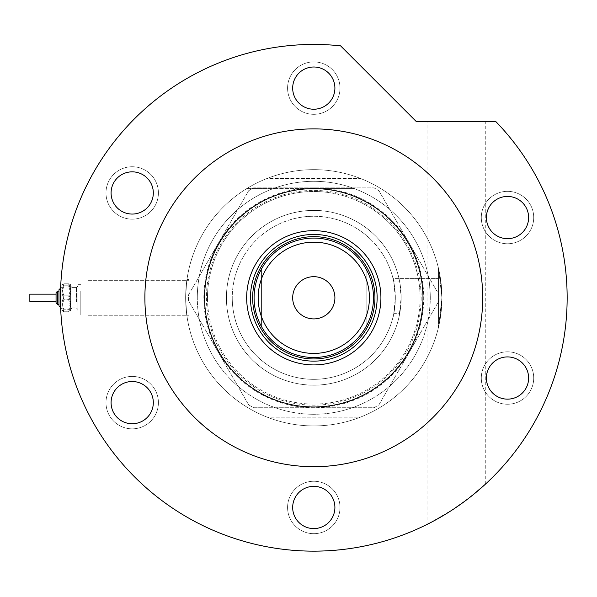 <?xml version="1.0" encoding="UTF-8"?>
<svg xmlns="http://www.w3.org/2000/svg" width="597" height="597" viewBox="0 0 597 597"><rect width="100%" height="100%" fill="white"/><g stroke="black" fill="none" stroke-linecap="round" stroke-linejoin="round"><path stroke-width="0.45" stroke-dasharray="2.98 2.24" d="M428.691 278.627A116.49 116.49 0 0 0 304.179 181.697A116.49 116.49 0 0 0 197.301 297.791A116.49 116.49 0 0 1 313.791 181.301A116.49 116.49 0 0 1 430.28 297.791C429.765 286.284 429.236 279.903 428.691 278.627L393.05 278.627A81.543 81.543 0 0 0 232.248 297.791A81.543 81.543 0 0 1 393.774 281.948L399.706 281.948L401.154 297.791A87.363 87.363 0 0 1 313.791 385.155A87.363 87.363 0 0 1 226.42 297.791A87.363 87.363 0 0 1 313.791 210.428A87.363 87.363 0 0 1 401.154 297.791L399.027 316.955L438.429 316.955L438.429 268.665L438.429 326.91L438.429 297.791L438.429 326.91L438.429 297.791L438.429 316.955L393.05 316.947L428.691 316.947A116.49 116.49 0 0 1 304.179 413.878A116.49 116.49 0 0 1 197.301 297.791A116.49 116.49 0 0 0 313.791 414.281A116.49 116.49 0 0 0 430.28 297.791A116.49 116.49 0 0 0 313.791 181.301A116.49 116.49 0 0 0 197.301 297.791A116.49 116.49 0 0 1 273.254 188.585L354.327 188.585A116.49 116.49 0 0 1 430.28 297.791C429.765 309.291 429.236 315.679 428.691 316.947M393.774 313.634L395.333 297.791A81.543 81.543 0 0 0 313.791 216.248A81.543 81.543 0 0 0 232.248 297.791A81.543 81.543 0 0 0 393.774 313.634L399.706 313.634A87.363 87.363 0 0 1 226.42 297.791A87.363 87.363 0 0 1 399.706 281.948L399.027 278.627L438.429 278.627L393.05 278.627C393.796 279.627 394.557 286.015 395.333 297.791L393.774 281.948M88.095 297.791L88.095 280.314L88.095 297.791M189.145 297.791L189.145 279.59L189.145 297.791M185.652 297.791C187.062 274.307 187.062 274.307 185.652 297.791C187.062 274.307 187.062 274.307 185.652 297.791C187.062 274.307 187.062 274.307 185.652 297.791C187.062 274.307 187.062 274.307 185.652 297.791C187.062 321.276 187.062 321.276 185.652 297.791C187.062 321.276 187.062 321.276 185.652 297.791C187.062 321.276 187.062 321.276 185.652 297.791C187.062 321.276 187.062 321.276 185.652 297.791A128.139 128.139 0 0 1 313.791 169.652A128.139 128.139 0 0 1 441.929 297.791L438.571 268.665L440.258 277.187L441.929 297.791L438.571 268.665L440.258 277.187L441.929 297.791A128.139 128.139 0 0 1 313.791 425.93A128.139 128.139 0 0 1 185.652 297.791A128.139 128.139 0 0 1 313.791 169.652A128.139 128.139 0 0 1 441.929 297.791A128.139 128.139 0 0 1 313.791 425.93A128.139 128.139 0 0 1 185.652 297.791M360.289 417.191A128.139 128.139 0 0 1 267.284 417.191A128.139 128.139 0 0 0 360.289 417.191L267.284 417.191L360.289 417.191M441.929 297.791L440.258 318.395L438.571 326.91L441.929 297.791L440.258 318.395L438.571 326.91L441.929 297.791A128.139 128.139 0 0 0 380.819 188.585A128.139 128.139 0 0 1 380.819 406.997L273.254 406.997A116.49 116.49 0 0 1 197.301 297.791A116.49 116.49 0 0 0 313.791 414.281A116.49 116.49 0 0 0 430.28 297.791A116.49 116.49 0 0 1 273.254 406.997L380.819 406.997A128.139 128.139 0 0 0 441.929 297.791M267.284 178.391A128.139 128.139 0 0 1 360.289 178.391A128.139 128.139 0 0 0 267.284 178.391L360.289 178.391L267.284 178.391M232.248 297.791A81.543 81.543 0 0 0 393.05 316.947C393.796 315.955 394.557 309.567 395.333 297.791A81.543 81.543 0 0 0 313.791 216.248A81.543 81.543 0 0 0 232.248 297.791A81.543 81.543 0 0 0 313.791 379.334A81.543 81.543 0 0 0 395.333 297.791A81.543 81.543 0 0 1 313.791 379.334A81.543 81.543 0 0 1 232.248 297.791M313.791 210.428A87.363 87.363 0 0 0 226.42 297.791A87.363 87.363 0 0 0 313.791 385.155A87.363 87.363 0 0 0 401.154 297.791A87.363 87.363 0 0 0 313.791 210.428A87.363 87.363 0 0 0 226.42 297.791A87.363 87.363 0 0 0 313.791 385.155A87.363 87.363 0 0 0 401.154 297.791A87.363 87.363 0 0 0 313.791 210.428M313.791 169.652A128.139 128.139 0 0 0 185.652 297.791A128.139 128.139 0 0 0 313.791 425.93A128.139 128.139 0 0 0 441.929 297.791A128.139 128.139 0 0 0 313.791 169.652A128.139 128.139 0 0 0 185.652 297.791A128.139 128.139 0 0 0 313.791 425.93A128.139 128.139 0 0 0 441.929 297.791A128.139 128.139 0 0 0 313.791 169.652M248.688 404.9L188.48 300.612L188.48 294.963L248.688 190.682L253.576 187.854L373.998 187.854L378.894 190.682L439.101 294.963L439.101 300.612L378.894 404.9L373.998 407.729L253.576 407.729L248.688 404.9L188.48 300.612L188.48 294.963L248.688 190.682L253.576 187.854L373.998 187.854L378.894 190.682L439.101 294.963L439.101 300.612L378.894 404.9L373.998 407.729L253.576 407.729L248.688 404.9M408.997 352.76A109.938 109.938 0 0 1 218.584 352.76A109.938 109.938 0 0 1 313.791 187.854A109.938 109.938 0 0 1 408.997 352.76M374.946 297.791A61.155 61.155 0 0 0 313.791 236.636A61.155 61.155 0 0 0 252.635 297.791A61.155 61.155 0 0 0 313.791 358.946A61.155 61.155 0 0 0 374.946 297.791A61.155 61.155 0 0 0 313.791 236.636A61.155 61.155 0 0 0 252.635 297.791A61.155 61.155 0 0 0 313.791 358.946A61.155 61.155 0 0 0 374.946 297.791A61.155 61.155 0 0 0 313.791 236.636A61.155 61.155 0 0 0 252.635 297.791A61.155 61.155 0 0 0 313.791 358.946A61.155 61.155 0 0 0 374.946 297.791M377.132 297.791A63.342 63.342 0 0 0 313.791 234.449A63.342 63.342 0 0 0 250.449 297.791A63.342 63.342 0 0 0 313.791 361.133A63.342 63.342 0 0 0 377.132 297.791M421.161 297.791A107.37 107.37 0 0 1 313.791 405.162A107.37 107.37 0 0 1 206.413 297.791A107.37 107.37 0 0 1 313.791 190.413A107.37 107.37 0 0 1 421.161 297.791M204.584 297.791A109.206 109.206 0 0 0 313.791 406.997A109.206 109.206 0 0 0 422.997 297.791A109.206 109.206 0 0 0 313.791 188.585A109.206 109.206 0 0 0 204.584 297.791A109.206 109.206 0 0 0 313.791 406.997A109.206 109.206 0 0 0 422.997 297.791A109.206 109.206 0 0 0 313.791 188.585A109.206 109.206 0 0 0 204.584 297.791A109.206 109.206 0 0 0 313.791 406.997A109.206 109.206 0 0 0 422.997 297.791A109.206 109.206 0 0 0 313.791 188.585A109.206 109.206 0 0 0 204.584 297.791A109.206 109.206 0 0 1 313.791 188.585L354.327 188.585A116.49 116.49 0 0 0 273.254 188.585L246.762 188.585A128.139 128.139 0 0 0 246.762 406.997A128.139 128.139 0 0 1 246.762 188.585L313.791 188.585A109.206 109.206 0 0 1 422.997 297.791A109.206 109.206 0 0 1 313.791 406.997A109.206 109.206 0 0 1 204.584 297.791M207.495 297.791A106.296 106.296 0 0 1 313.791 191.495A106.296 106.296 0 0 1 420.087 297.791A106.296 106.296 0 0 0 313.791 191.495A106.296 106.296 0 0 0 207.495 297.791A106.296 106.296 0 0 0 313.791 404.087A106.296 106.296 0 0 0 420.087 297.791A106.296 106.296 0 0 1 313.791 404.087A106.296 106.296 0 0 1 207.495 297.791M334.902 297.791A21.111 21.111 0 0 0 313.791 276.68A21.111 21.111 0 0 0 292.679 297.791A21.111 21.111 0 0 0 313.791 318.902A21.111 21.111 0 0 0 334.902 297.791M261.434 326.477L261.434 269.105A59.7 59.7 0 0 0 261.434 326.477L261.434 269.105A59.7 59.7 0 0 0 313.791 357.491A59.7 59.7 0 0 0 366.148 269.105L366.148 326.477A59.7 59.7 0 0 0 366.148 269.105L366.148 326.477M158.414 192.95A26.208 26.208 0 0 1 132.206 219.159A26.208 26.208 0 0 1 105.99 192.95A26.208 26.208 0 0 1 132.206 166.742A26.208 26.208 0 0 1 158.414 192.95A26.208 26.208 0 0 1 132.206 219.159A26.208 26.208 0 0 1 105.99 192.95A26.208 26.208 0 0 1 132.206 166.742A26.208 26.208 0 0 1 158.414 192.95M158.414 402.632A26.208 26.208 0 0 1 132.206 428.84A26.208 26.208 0 0 1 105.99 402.632A26.208 26.208 0 0 1 132.206 376.416A26.208 26.208 0 0 1 158.414 402.632A26.208 26.208 0 0 1 132.206 428.84A26.208 26.208 0 0 1 105.99 402.632A26.208 26.208 0 0 1 132.206 376.416A26.208 26.208 0 0 1 158.414 402.632M339.999 507.465A26.208 26.208 0 0 1 313.791 533.681A26.208 26.208 0 0 1 287.582 507.465A26.208 26.208 0 0 1 313.791 481.257A26.208 26.208 0 0 1 339.999 507.465A26.208 26.208 0 0 1 313.791 533.681A26.208 26.208 0 0 1 287.582 507.465A26.208 26.208 0 0 1 313.791 481.257A26.208 26.208 0 0 1 339.999 507.465M533.718 378.028A26.208 26.208 0 0 1 507.51 404.244A26.208 26.208 0 0 1 481.294 378.028A26.208 26.208 0 0 1 507.51 351.82A26.208 26.208 0 0 1 533.718 378.028A26.208 26.208 0 0 1 507.51 404.244A26.208 26.208 0 0 1 481.294 378.028A26.208 26.208 0 0 1 507.51 351.82A26.208 26.208 0 0 1 533.718 378.028M533.718 217.547A26.208 26.208 0 0 1 507.51 243.763A26.208 26.208 0 0 1 481.294 217.547A26.208 26.208 0 0 1 507.51 191.338A26.208 26.208 0 0 1 533.718 217.547A26.208 26.208 0 0 1 507.51 243.763A26.208 26.208 0 0 1 481.294 217.547A26.208 26.208 0 0 1 507.51 191.338A26.208 26.208 0 0 1 533.718 217.547M339.999 88.11A26.208 26.208 0 0 1 313.791 114.325A26.208 26.208 0 0 1 287.582 88.11A26.208 26.208 0 0 1 313.791 61.901A26.208 26.208 0 0 1 339.999 88.11A26.208 26.208 0 0 1 313.791 114.325A26.208 26.208 0 0 1 287.582 88.11A26.208 26.208 0 0 1 313.791 61.901A26.208 26.208 0 0 1 339.999 88.11M456.16 121.669L427.034 121.669L456.16 121.669M453.996 508.816L429.571 523.151M427.773 524.062L427.034 524.435L427.034 121.669M456.16 507.368C439.691 517.756 429.982 523.442 427.034 524.435C429.892 523.494 439.593 517.8 456.16 507.368L473.928 494.122M482.697 297.791A168.906 168.906 0 0 0 313.791 128.885A168.906 168.906 0 0 0 144.884 297.791A168.906 168.906 0 0 0 313.791 466.697A168.906 168.906 0 0 0 482.697 297.791M567.15 297.791A253.359 253.359 0 0 0 495.928 121.669L416.393 121.669L340.574 45.85A253.359 253.359 0 0 0 60.431 297.791A253.359 253.359 0 0 0 313.791 551.15A253.359 253.359 0 0 0 567.15 297.791M465.332 500.838L485.279 484.294L485.279 121.669M292.679 88.11A21.111 21.111 0 0 0 313.791 109.229A21.111 21.111 0 0 0 334.902 88.11A21.111 21.111 0 0 0 313.791 66.998A21.111 21.111 0 0 0 292.679 88.11M486.391 217.547A21.111 21.111 0 0 0 507.51 238.666A21.111 21.111 0 0 0 528.621 217.547A21.111 21.111 0 0 0 507.51 196.435A21.111 21.111 0 0 0 486.391 217.547M486.391 378.028A21.111 21.111 0 0 0 507.51 399.147A21.111 21.111 0 0 0 528.621 378.028A21.111 21.111 0 0 0 507.51 356.916A21.111 21.111 0 0 0 486.391 378.028M292.679 507.465A21.111 21.111 0 0 0 313.791 528.584A21.111 21.111 0 0 0 334.902 507.465A21.111 21.111 0 0 0 313.791 486.354A21.111 21.111 0 0 0 292.679 507.465M111.087 402.632A21.111 21.111 0 0 0 132.206 423.743A21.111 21.111 0 0 0 153.317 402.632A21.111 21.111 0 0 0 132.206 381.513A21.111 21.111 0 0 0 111.087 402.632M111.087 192.95A21.111 21.111 0 0 0 132.206 214.062A21.111 21.111 0 0 0 153.317 192.95A21.111 21.111 0 0 0 132.206 171.839A21.111 21.111 0 0 0 111.087 192.95M56.058 295.836L56.058 302.888L56.058 295.836M61.887 293.605L61.887 308.709L61.887 293.605M60.431 307.254L61.887 308.709L60.431 307.254L60.431 288.329L60.431 307.254L60.431 288.329L58.969 289.784L58.969 300.298M56.058 294.149L29.85 294.149L29.85 301.433L29.85 294.149L29.85 301.433L56.058 301.433M77.901 293.328L77.901 309.44L77.901 293.328M70.618 302.254L70.618 286.142L70.618 302.254M77.901 292.769L77.901 310.895L77.901 292.769M80.811 292.769L80.811 310.895L80.811 292.769M80.811 291.097L80.811 315.261L80.811 291.097M88.095 291.097L88.095 315.261L88.095 291.097M70.618 292.769L70.618 310.895L68.595 311.768L70.618 305.761L68.595 299.761L70.618 292.769L68.595 285.784L70.618 284.799L70.618 310.895L68.595 311.768L70.618 305.761L68.595 299.761L70.618 292.769L68.595 285.784L70.618 284.799L68.595 283.814L70.618 289.814L70.618 284.687L70.618 292.769M70.618 302.813L70.618 289.814L68.595 295.821L70.618 302.813L70.618 310.783L68.595 309.798L70.618 310.783L70.618 302.813L68.595 309.798L63.909 309.798L61.887 302.813L61.887 284.687L61.887 310.895L61.887 302.813L63.909 295.821L61.887 289.814L63.909 283.814L61.887 284.799L63.909 285.784L61.887 292.769L63.909 299.761L61.887 305.761L63.909 311.768L61.887 310.783L63.909 309.798L61.887 302.813L61.887 284.687L61.887 310.895L61.887 302.813L63.909 295.821L68.595 295.821L70.618 302.813L70.618 284.687L68.595 283.814L70.618 289.814L68.595 295.821L63.909 295.821L61.887 289.814L63.909 283.814L68.595 283.814L63.909 283.814L61.887 284.799L63.909 285.784L68.595 285.784L63.909 285.784L61.887 292.769L63.909 299.761L68.595 299.761L63.909 299.761L61.887 305.761L63.909 311.768L68.595 311.768L63.909 311.768L61.887 310.783L63.909 309.798L68.595 309.798L70.618 302.813M57.513 300.298L57.513 291.239L57.513 300.298M76.446 301.694L76.446 287.597L76.446 301.694M72.08 293.888L72.08 307.985L72.08 293.888M58.969 304.343L57.513 304.343L57.513 291.239L58.969 291.239M88.095 315.261L189.145 315.261L88.095 315.261M189.145 279.59L186.951 279.59L189.145 279.59M189.145 315.992L186.951 315.992L189.145 315.992M88.095 280.314L189.145 280.314L88.095 280.314M60.431 288.329L61.887 286.866L60.431 288.329M76.446 287.597L77.901 286.142L76.446 287.597L72.08 287.597L70.618 286.142L72.08 287.597L76.446 287.597M72.08 307.985L76.446 307.985L77.901 309.44L76.446 307.985L72.08 307.985L70.618 309.44L72.08 307.985M77.901 310.895L80.811 310.895L77.901 310.895M77.901 284.687L80.811 284.687L77.901 284.687"/><path stroke-width="0.9" d="M246.665 297.791A67.125 67.125 0 0 1 313.791 230.666A67.125 67.125 0 0 1 380.916 297.791A67.125 67.125 0 0 1 313.791 364.916A67.125 67.125 0 0 1 246.665 297.791M377.132 297.791A63.342 63.342 0 0 0 313.791 234.449A63.342 63.342 0 0 0 250.449 297.791A63.342 63.342 0 0 0 313.791 361.133A63.342 63.342 0 0 0 377.132 297.791M258.165 297.791A55.625 55.625 0 0 0 313.791 353.417A55.625 55.625 0 0 0 369.409 297.791A55.625 55.625 0 0 0 313.791 242.166A55.625 55.625 0 0 0 258.165 297.791M373.491 297.791A59.7 59.7 0 0 1 313.791 357.491A59.7 59.7 0 0 1 254.091 297.791A59.7 59.7 0 0 1 313.791 238.091A59.7 59.7 0 0 1 373.491 297.791M334.902 297.791A21.111 21.111 0 0 0 313.791 276.68A21.111 21.111 0 0 0 292.679 297.791A21.111 21.111 0 0 0 313.791 318.902A21.111 21.111 0 0 0 334.902 297.791M374.946 297.791A61.155 61.155 0 0 1 313.791 358.946A61.155 61.155 0 0 1 252.635 297.791A61.155 61.155 0 0 1 313.791 236.636A61.155 61.155 0 0 1 374.946 297.791M366.148 269.105A59.7 59.7 0 0 0 261.434 269.105M465.332 500.838L453.996 508.816M429.571 523.151L427.773 524.062M204.584 297.791A109.206 109.206 0 0 0 313.791 406.997A109.206 109.206 0 0 0 422.997 297.791A109.206 109.206 0 0 0 313.791 188.585A109.206 109.206 0 0 0 204.584 297.791M482.697 297.791A168.906 168.906 0 0 0 313.791 128.885A168.906 168.906 0 0 0 144.884 297.791A168.906 168.906 0 0 0 313.791 466.697A168.906 168.906 0 0 0 482.697 297.791M567.15 297.791A253.359 253.359 0 0 0 495.928 121.669L416.393 121.669L340.574 45.85A253.359 253.359 0 0 0 60.431 297.791A253.359 253.359 0 0 0 313.791 551.15A253.359 253.359 0 0 0 567.15 297.791M485.279 484.294L473.928 494.122M292.679 88.11A21.111 21.111 0 0 0 313.791 109.229A21.111 21.111 0 0 0 334.902 88.11A21.111 21.111 0 0 0 313.791 66.998A21.111 21.111 0 0 0 292.679 88.11M486.391 217.547A21.111 21.111 0 0 0 507.51 238.666A21.111 21.111 0 0 0 528.621 217.547A21.111 21.111 0 0 0 507.51 196.435A21.111 21.111 0 0 0 486.391 217.547M486.391 378.028A21.111 21.111 0 0 0 507.51 399.147A21.111 21.111 0 0 0 528.621 378.028A21.111 21.111 0 0 0 507.51 356.916A21.111 21.111 0 0 0 486.391 378.028M292.679 507.465A21.111 21.111 0 0 0 313.791 528.584A21.111 21.111 0 0 0 334.902 507.465A21.111 21.111 0 0 0 313.791 486.354A21.111 21.111 0 0 0 292.679 507.465M111.087 402.632A21.111 21.111 0 0 0 132.206 423.743A21.111 21.111 0 0 0 153.317 402.632A21.111 21.111 0 0 0 132.206 381.513A21.111 21.111 0 0 0 111.087 402.632M111.087 192.95A21.111 21.111 0 0 0 132.206 214.062A21.111 21.111 0 0 0 153.317 192.95A21.111 21.111 0 0 0 132.206 171.839A21.111 21.111 0 0 0 111.087 192.95M58.969 291.239L58.969 289.784L58.969 291.239L57.513 291.239L57.513 304.343L56.058 302.888L56.058 292.694L56.058 302.888L57.513 304.343L58.969 304.343L58.969 305.798L58.969 289.784L60.431 288.329L60.431 307.254L58.969 305.798L60.603 307.268M56.058 301.433L29.85 301.433L29.85 294.149L56.058 294.149M58.969 304.343L58.969 300.298M57.513 291.239L56.058 292.694L57.513 291.239"/></g></svg>
